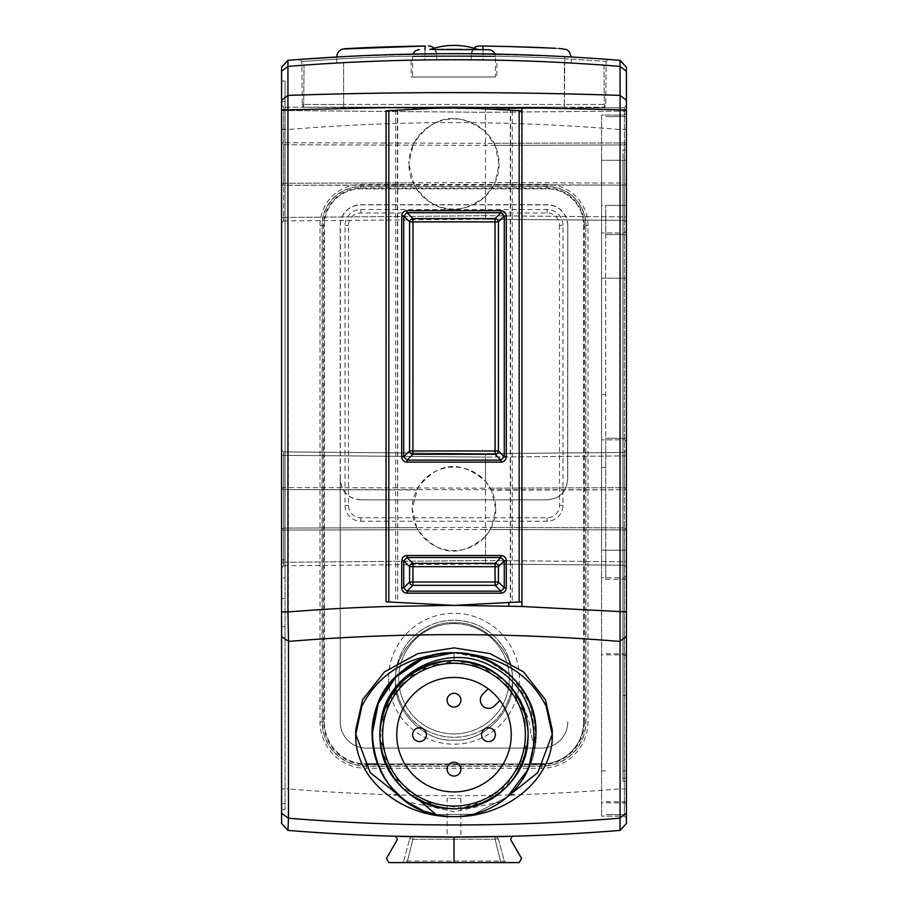 <?xml version="1.0" encoding="UTF-8"?>
<svg xmlns="http://www.w3.org/2000/svg" width="908" height="908" viewBox="0 0 908 908"><rect width="100%" height="100%" fill="white"/><g stroke="black" fill="none" stroke-linecap="round" stroke-linejoin="round"><path stroke-width="0.68" stroke-dasharray="4.54 3.41" d="M454.057 107.246L470.877 108.12M489.219 109.085L512.271 110.288L512.271 602.333L488.81 603.559M512.271 110.288L510.251 110.186L510.251 602.435M521.555 601.845L510.534 602.424L510.534 110.197L521.93 110.799L521.93 601.822L521.555 110.776M454 107.235L435.908 108.188M470.628 604.512L453.977 605.386M453.909 605.375L436.385 604.467M417.056 603.445L397.159 602.401M388.828 601.97L395.502 602.322M395.502 110.299L388.828 110.651M397.386 110.209L416.239 109.21M386.445 110.776L386.07 601.822L386.445 110.776L397.466 110.197L397.738 602.435M386.445 601.845L397.466 602.424L395.729 602.333L395.729 110.288L397.466 110.197M281.594 823.533L281.594 788.938L288.494 788.938L287.938 830.411M281.594 81.016L285.044 81.016L285.044 809.675L285.044 577.817L281.594 577.817L285.044 577.817L285.044 81.016L281.594 81.016L281.594 788.938M287.938 60.359L281.594 67.226L281.594 71.255M485.508 196.264C457.757 217.216 433.933 213.437 414.048 184.903L281.594 185.277L281.594 184.472L281.594 223.016L283.648 220.939L283.648 217.5L283.648 220.939L281.594 223.016L281.594 185.277L283.648 185.277L283.648 217.5L283.648 183.257L283.648 185.277L624.352 185.107L624.352 220.394L624.352 183.064L624.352 185.107L494.054 184.721L485.508 196.264L485.508 215.729L485.508 182.633L624.352 183.064L624.352 144.962L624.352 183.064L495.053 182.667L494.054 184.721M495.053 145.359L624.352 144.962L624.352 142.919L624.352 144.962L485.496 145.393L283.648 144.769L281.594 143.555L281.594 184.472L281.594 142.749L281.594 143.555L283.648 144.769L283.648 183.257L283.648 142.749L283.648 144.769L413.038 145.167L414.048 143.112C433.933 114.59 457.757 110.81 485.508 131.762L495.053 145.359L499.094 164.007L495.053 182.667M494.054 143.305L624.352 142.919L624.352 111.082L624.352 142.919L485.496 143.328L485.508 112.297L281.594 110.526L281.594 142.749L281.594 105.01L281.594 110.526L283.648 110.526L283.648 107.087L283.648 142.749L283.648 110.526L485.519 112.297L485.508 131.762M485.508 481.388L490.286 488.118L624.352 487.732L624.352 455.895L624.352 489.775L624.352 487.732L485.496 488.141L485.508 457.099L281.594 455.339L281.594 449.823L281.594 487.551L281.594 455.339L283.648 455.339L283.648 451.889L283.648 565.752L283.648 455.339L485.519 457.099L485.508 481.388C460.617 459.539 438.053 461.718 417.816 487.936L412.221 508.821A41.779 41.779 0 0 0 454 550.6A41.779 41.779 0 0 0 495.779 508.821L491.387 527.457L485.508 536.253L485.508 560.542L485.519 529.512L624.352 529.909L624.352 565.207L624.352 527.877L624.352 529.909L490.286 529.523M490.286 488.118L491.387 490.184L624.352 489.775L624.352 527.877L624.352 489.775L283.648 489.582L281.594 488.368L281.594 487.551L281.594 529.285L281.594 488.368L283.648 489.582L416.715 489.991M281.594 449.823L283.648 451.889L281.594 449.823L281.594 567.829L283.648 565.752L281.594 567.829L281.594 101.707L285.044 101.707M281.594 100.255L281.594 101.707M281.594 105.01L283.648 107.087L281.594 105.01L281.594 184.472L283.648 183.257L485.508 182.633L485.496 143.328L283.648 142.749L414.048 143.112M485.508 536.253C460.617 558.114 438.053 555.934 417.816 529.704L281.594 530.09L281.594 567.829M281.594 611.924L281.594 809.675L281.594 626.634L285.044 626.634M285.044 598.508L281.594 598.508L281.594 626.634M501.137 801.696L454 811.729L406.863 801.696M355.902 734.685L355.732 729.805M552.268 729.805L552.098 734.685M626.406 823.533L626.406 67.226M626.406 579.202L626.406 112.978L626.406 818.187L626.406 160.285L626.406 579.202L605.715 579.383L605.715 550.203L626.406 550.203L624.341 550.203L624.341 115.055L624.341 816.122L624.341 550.203L601.584 550.203L601.584 816.122L601.584 160.285L601.584 550.203M626.406 487.732L626.406 455.895L626.406 487.732L624.352 487.732L626.406 487.732M624.352 452.445L626.406 450.379L626.406 455.895L626.406 450.379L624.352 452.445L624.352 455.895L624.352 452.445L485.508 453.659L485.519 457.099L485.519 453.659L283.648 451.889L485.508 453.659L283.648 451.889L485.508 453.659L624.352 452.445L485.508 453.659M417.816 529.704L416.715 527.661L283.648 528.07L485.508 527.446L624.352 527.877L626.406 529.103L626.406 488.549L626.406 529.909L626.406 529.103L624.352 527.877L491.387 527.457M626.406 561.757L626.406 529.909L626.406 567.273L626.406 561.757L485.519 560.542L485.519 563.993L485.519 560.542L281.594 562.302L485.519 560.542L626.406 561.757M626.406 142.919L626.406 111.082L626.406 142.919L624.352 142.919L626.406 142.919M624.352 107.632L626.406 105.566L626.406 111.082L626.406 105.566L624.352 107.632L624.352 111.082L624.352 107.632L485.508 108.847L485.519 112.297L485.519 108.847L283.648 107.087L485.508 108.847L432.208 108.381L485.508 108.847L624.352 107.632L485.508 108.847M626.406 184.29L626.406 143.736L626.406 185.107L626.406 184.29L624.352 183.064L626.406 184.29M626.406 216.944L626.406 185.107L626.406 222.46L626.406 216.944L485.519 215.729L485.519 219.18L485.519 215.729L281.594 217.5L485.519 215.729L626.406 216.944M620.062 60.359L625.748 66.511M287.938 60.348L288.494 788.938A2027.485 2027.485 0 0 0 394.22 794.829M454 862.6L519.172 862.6L521.555 858.457L510.534 839.367L512.271 836.268L454 837.085L395.729 836.268L397.466 839.367L386.445 858.457L388.828 862.6L454 862.6L454 837.085L453.024 837.085L457.133 837.085L454 837.085A2068.867 2068.867 0 0 1 412.97 836.677A3.45 3.45 0 0 0 409.576 839.23A3.45 0.863 -165 0 1 412.902 839.23L495.098 839.23A3.45 0.863 165 0 1 498.424 839.23A3.45 0.863 165 0 0 495.098 839.23L412.902 839.23A3.45 0.863 -165 0 0 409.576 839.23A3.45 3.45 0 0 1 412.97 836.677L495.03 836.677A3.45 3.45 0 0 1 498.424 839.23A3.45 3.45 0 0 0 495.03 836.677L495.098 839.23L495.03 836.677A2068.867 2068.867 0 0 1 412.97 836.677L412.902 839.23L412.97 836.677M620.062 830.411L620.062 60.348A2068.867 2068.867 0 0 0 333.588 57.181A2068.867 2068.867 0 0 1 620.062 60.348M401.722 862.6L407.056 862.6L401.722 862.6L403.719 861.068L504.281 861.068L403.719 861.068L409.576 839.23L403.719 861.068L401.722 862.6M500.944 862.6L407.056 862.6L506.278 862.6L500.944 862.6L495.098 839.23L500.944 862.6M407.056 862.6L412.902 839.23L407.056 862.6M498.424 839.23L504.281 861.068L506.278 862.6L504.281 861.068L498.424 839.23A3.45 3.45 0 0 0 495.03 836.677A2068.867 2068.867 0 0 1 454 837.085M460.901 798.461L460.901 837.085L447.099 837.074L447.099 798.461L460.901 798.461L447.099 798.461M626.406 788.938L619.506 788.938A2027.485 2027.485 0 0 1 513.78 794.829M564.878 56.648L564.765 58.691L606.124 61.483L608.349 59.44L606.124 61.483L564.765 58.691C490.933 54.73 417.09 54.73 343.235 58.691L301.876 61.483L299.651 59.44A2068.867 2068.867 0 0 1 300.741 59.36A2068.867 2068.867 0 0 0 299.651 59.44L301.876 61.483L343.235 58.691C417.067 54.73 490.91 54.73 564.765 58.691L564.878 56.648C490.967 52.687 417.056 52.687 343.122 56.648C417.033 52.687 490.944 52.687 564.878 56.648L571.234 57L571.234 62.924M336.766 62.924L336.766 56.954L343.122 56.648L343.235 58.691L343.122 56.648M300.854 59.349A2068.867 2068.867 0 0 1 303.964 59.122A2068.867 2068.867 0 0 0 300.854 59.349M304.407 59.088A2068.867 2068.867 0 0 1 309.151 58.748A2068.867 2068.867 0 0 0 304.407 59.088M316.052 58.282A2068.867 2068.867 0 0 1 324.349 57.737A2068.867 2068.867 0 0 0 316.052 58.282M587.987 225.388A40.883 40.883 0 0 0 547.104 184.506L360.896 184.506A40.883 40.883 0 0 0 320.013 225.388L320.013 721.917A46.399 46.399 0 0 0 366.423 768.316L541.577 768.316A46.399 46.399 0 0 0 587.987 721.917L587.987 225.388L585.921 225.388A38.817 38.817 0 0 0 547.104 186.571L360.896 186.571A38.817 38.817 0 0 0 322.079 225.388L322.079 721.917A44.333 44.333 0 0 0 366.423 766.25L541.577 766.25A44.333 44.333 0 0 0 585.921 721.917L585.728 225.388A38.635 38.635 0 0 0 547.104 186.764L360.896 186.764A38.635 38.635 0 0 0 322.272 225.388L322.272 721.917A44.151 44.151 0 0 0 366.423 766.068L541.577 766.068A44.151 44.151 0 0 0 585.728 721.917L585.728 225.388L584.355 225.388A37.251 37.251 0 0 0 547.104 188.138L360.896 188.138A37.251 37.251 0 0 0 323.645 225.388L323.645 721.917A42.767 42.767 0 0 0 366.423 764.684L541.577 764.684A42.767 42.767 0 0 0 584.355 721.917L587.987 721.917M567.784 721.917A26.207 26.207 0 0 1 541.577 748.124L366.423 748.124A26.207 26.207 0 0 1 340.216 721.917L340.216 225.388A20.691 20.691 0 0 1 360.896 204.697L547.104 204.697A20.691 20.691 0 0 1 567.784 225.388L567.738 479.174C566.683 491.909 559.782 498.81 547.047 499.854L360.953 499.854L547.047 499.854M567.784 225.388L567.636 479.072C566.581 491.818 559.691 498.708 546.945 499.763M567.636 225.388A20.532 20.532 0 0 0 547.104 204.856L360.896 204.856A20.532 20.532 0 0 0 340.364 225.388L340.364 479.072C341.419 491.818 348.309 498.708 361.055 499.763M360.953 499.854C348.218 498.81 341.317 491.909 340.262 479.174L340.262 721.917A26.15 26.15 0 0 0 366.423 748.067L541.577 748.067A26.15 26.15 0 0 0 567.738 721.917M388.545 678.741A65.455 65.455 0 0 0 454 744.197A65.455 65.455 0 0 0 519.455 678.741A65.455 65.455 0 0 0 454 613.297A65.455 65.455 0 0 0 388.545 678.741M395.445 678.741A58.555 58.555 0 0 0 454 737.307A58.555 58.555 0 0 0 512.555 678.741A58.555 58.555 0 0 0 454 620.187A58.555 58.555 0 0 0 395.445 678.741M395.479 678.741A58.521 58.521 0 0 1 454 620.232A58.521 58.521 0 0 1 512.521 678.741A58.521 58.521 0 0 1 454 737.262A58.521 58.521 0 0 1 395.479 678.741M343.655 107.314L343.655 62.55C417.215 58.623 490.785 58.623 564.345 62.55L603.968 65.047L564.345 62.55C490.785 58.623 417.215 58.623 343.655 62.55L343.655 107.11L303.669 107.212L304.032 65.047L343.655 62.55L304.032 65.047L303.669 107.212A3.45 3.45 90 0 1 302.25 104.465L301.876 61.483L302.25 104.465L343.633 104.465L302.25 104.465A3.45 3.45 0 0 0 303.669 107.212L604.331 107.212L564.367 107.11L564.367 104.465L605.75 104.465L606.124 61.483L605.75 104.465L564.367 104.465L564.765 58.691L564.367 104.465L343.633 104.465L564.367 104.465L564.367 107.314M343.655 107.11L564.345 107.11L564.345 62.55L564.345 107.314M603.968 65.047L604.331 107.212A3.45 3.45 0 0 0 605.75 104.465A3.45 3.45 -90 0 1 604.331 107.212L603.968 65.047M496.903 60.053L411.097 60.053L496.903 60.053L496.903 76.987L411.097 76.987L411.097 60.053M471.241 59.678L483.101 59.815L471.241 59.678L471.241 54.242L471.241 59.678M483.101 59.815C575.297 61.937 568.408 63.231 571.234 62.924C568.408 63.231 575.377 61.937 483.101 59.815C575.297 61.937 568.408 63.231 571.234 62.924C568.408 63.231 575.377 61.937 483.101 59.815L483.101 54.287C572.857 56.296 569.168 57.306 571.223 56.954C569.146 57.295 575.99 56.41 483.101 54.287C572.857 56.296 569.168 57.306 571.223 56.954C569.146 57.295 575.99 56.41 483.101 54.287L471.241 54.242L483.101 54.287L483.101 59.815M436.759 59.678L424.899 59.815L436.759 59.678L436.759 54.242L436.759 59.678M424.899 59.815C332.623 61.937 339.592 63.231 336.766 62.924C339.592 63.231 332.703 61.937 424.899 59.815C332.623 61.937 339.592 63.231 336.766 62.924C339.592 63.231 332.703 61.937 424.899 59.815L424.899 54.287C335.143 56.296 338.832 57.306 336.777 56.954C338.854 57.295 332.01 56.41 424.899 54.287C335.143 56.296 338.832 57.306 336.777 56.954C338.854 57.295 332.01 56.41 424.899 54.287L436.759 54.242L424.899 54.287L424.899 59.815M411.097 76.987L496.903 76.987M412.618 76.987L495.382 76.987L412.618 76.987L412.618 56.58L495.382 56.58L495.382 76.987M494.905 54.083A6.901 6.901 -89 0 1 495.382 56.58L412.618 56.58A6.901 6.901 89 0 1 413.095 54.083M431.663 49.52L434.206 49.497M444.08 49.418L448.28 49.407M448.927 49.407L453.024 49.395M459.72 49.407L465.532 49.429M472.864 49.486L461.355 49.407M429.859 49.543L439.778 49.452L429.859 49.543M454 49.395L454.942 49.395M461.866 49.418L478.141 49.543M458.131 49.407L450.05 49.407M473.181 48.919L471.241 54.242L473.715 48.34A8.274 8.274 0 0 0 471.241 54.242A8.274 8.274 90.7 0 1 479.617 45.968M434.819 48.919L436.759 54.242L434.285 48.34A8.274 8.274 0 0 1 436.759 54.242A8.274 8.274 -90.7 0 0 434.115 48.181M349.489 48.43L352.497 48.283M363.552 47.772L365.595 47.693M401.949 46.467L407.351 46.331M415.013 46.172L415.592 46.16M415.648 46.16L418.225 46.115M434.285 48.34A8.274 8.274 0 0 0 428.383 45.968M626.406 112.978L624.341 115.055L601.584 115.055L601.584 160.285L601.584 115.055L624.341 115.055L626.406 112.978M626.406 818.187L624.341 816.122L601.584 816.122L624.341 816.122L626.406 818.187L624.341 816.122M626.406 441.935L624.341 439.858L601.584 439.858L624.341 439.858L626.406 441.935M626.406 230.904L624.341 232.97L601.584 232.97L624.341 232.97L626.406 230.904M624.352 565.207L485.508 563.993L624.352 565.207L626.406 567.273L624.352 565.207L485.508 563.993L283.648 565.752M281.594 530.09L485.519 529.512L485.496 488.141L283.648 487.551L417.816 487.936M416.715 527.661L412.221 508.821A41.779 41.779 0 0 1 454 467.053A41.779 41.779 0 0 1 495.779 508.821L491.387 490.184M624.352 220.394L485.508 219.18L624.352 220.394L626.406 222.46L624.352 220.394L485.508 219.18L283.648 220.939M414.048 184.903L408.906 164.007A45.094 45.094 0 0 0 454 209.101A45.094 45.094 0 0 0 499.094 164.007A45.094 45.094 0 0 0 454 118.925A45.094 45.094 0 0 0 408.906 164.007L413.038 145.167M454.034 816.61L454 816.61A81.924 81.924 0 0 1 385.332 779.37M534.608 749.338L535.924 734.685A81.924 81.924 0 0 1 527.809 770.222M522.668 779.37A81.924 81.924 0 0 1 448.858 816.451M507.334 796.872L473.828 814.17L436.124 814.635L473.828 814.17L507.334 796.872L473.828 814.17L436.124 814.635L473.828 814.17L507.334 796.872C478.834 822.262 432.492 823.136 403.05 798.836C372.689 771.425 364.857 738.635 379.567 700.454C394.333 666.812 433.593 646.655 469.538 654.237C507.141 660.774 536.651 696.527 535.924 734.685C537.059 778.462 497.777 817.733 454 816.61C410.223 817.733 370.941 778.462 372.076 734.685C370.941 690.897 410.223 651.626 454 652.75C497.777 651.626 537.059 690.897 535.924 734.685L535.924 734.186C534.381 729.884 539.851 726.377 525.97 695.528C509.785 668.14 485.803 653.874 454 652.75C410.223 651.626 370.941 690.897 372.076 734.685C370.941 778.462 410.223 817.733 454 816.61C497.777 817.733 537.059 778.462 535.924 734.685C537.059 690.897 497.777 651.626 454 652.75C410.223 651.626 370.941 690.897 372.076 734.685C370.941 778.462 410.223 817.733 454 816.61C497.777 817.733 537.059 778.462 535.924 734.685C537.059 690.897 497.777 651.626 454 652.75C410.223 651.626 370.941 690.897 372.076 734.685C370.941 778.462 410.223 817.733 454 816.61C497.777 817.733 537.059 778.462 535.924 734.685C537.059 690.897 497.777 651.626 454 652.75C410.223 651.626 370.941 690.897 372.076 734.685C370.941 778.462 410.223 817.733 454 816.61C497.777 817.733 537.059 778.462 535.924 734.685C537.059 690.897 497.777 651.626 454 652.75C410.223 651.626 370.941 690.897 372.076 734.685C370.941 778.462 410.223 817.733 454 816.61C497.777 817.733 537.059 778.462 535.924 734.685C537.059 690.897 497.777 651.626 454 652.75C410.223 651.626 370.941 690.897 372.076 734.685C370.941 778.462 410.223 817.733 454 816.61C497.777 817.733 537.059 778.462 535.924 734.685C537.059 690.897 497.777 651.626 454 652.75C410.223 651.626 370.941 690.897 372.076 734.685C370.941 778.462 410.223 817.733 454 816.61C497.777 817.733 537.059 778.462 535.924 734.685C537.059 778.462 497.777 817.733 454 816.61C410.223 817.733 370.941 778.462 372.076 734.685C370.941 690.897 410.223 651.626 454 652.75C497.777 651.626 537.059 690.897 535.924 734.685C537.059 778.462 497.777 817.733 454 816.61C410.223 817.733 370.941 778.462 372.076 734.685A81.924 81.924 0 0 0 380.191 770.222M535.799 739.146L535.652 741.439M535.538 742.699L534.619 749.236M523.099 761.347L499.377 793.217L462.603 808.245L423.355 802.105L392.926 776.578L380.055 738.987L388.465 700.17L415.728 671.273L454 660.615C482.625 661.455 504.655 674.315 520.091 699.217C533.382 726.65 528.967 729.703 531.214 734.22L534.574 749.497L531.214 734.22L535.924 734.186L531.214 734.22C528.967 729.703 533.382 726.65 520.091 699.217C504.655 674.315 482.625 661.455 454 660.615C516.323 657.301 553.074 742.199 508.003 785.375C466.689 834.475 377.263 799.732 379.941 735.616C375.844 673.339 460.265 635.521 504.008 680.047C553.63 720.736 520.012 810.583 455.873 808.722C393.652 813.613 354.767 729.669 398.737 685.37C438.791 635.237 529.069 667.709 528.013 731.871C533.927 795.771 446.373 834.985 402.63 788.03C354.052 746.104 389.929 657.131 454 660.615C516.323 657.301 553.074 742.199 508.003 785.375C466.689 834.475 377.263 799.732 379.941 735.616C375.844 673.339 460.265 635.521 504.008 680.047C553.63 720.736 520.012 810.583 455.873 808.722C393.652 813.613 354.767 729.669 398.737 685.37C438.791 635.237 529.069 667.709 528.013 731.871C533.927 795.771 446.373 834.985 402.63 788.03C354.052 746.104 389.929 657.131 454 660.615A74.07 74.07 0 0 0 418.69 799.789C375.651 778.496 366.639 714.04 402.187 681.76C436.158 645.747 502.839 658.255 521.464 704.12C542.905 747.08 511.159 803.898 463.33 808.154C414.502 816.326 368.909 766.091 381.769 718.285C390.633 671.103 450.255 644.986 490.944 670.49C534.789 693.462 540.782 761.04 501.659 791.379C465.055 824.702 399.509 807.189 384.413 760.041C365.629 714.244 404.537 658.652 454 660.615A74.07 74.07 0 0 1 528.07 734.685A74.07 74.07 0 0 1 418.69 799.789M425.727 811.57L422.64 810.367M407.715 802.275L406.852 801.673M404.491 799.959L402.902 798.722M392.052 788.292L390.837 786.861M389.646 785.386L382.96 775.489M380.917 771.709L380.009 769.848M378.375 766.182L376.877 762.334M376.638 761.664L372.076 734.935M425.455 811.48L422.617 810.356M421.482 809.879L419.008 808.756M403.833 799.449L402.062 798.041M389.668 785.397L388.284 783.604M387.761 782.889L386.399 780.959M377.989 765.24L377.614 764.286M372.779 745.377L372.484 742.903M380.713 723.971L396.785 687.64L429.325 664.849L468.959 662.136L504.292 680.308L525.153 714.108L525.55 753.833L505.359 788.053L470.389 806.906M470.14 806.962L455.873 808.722M455.566 808.733L440.675 807.541M440.539 807.507L437.304 806.837M437.009 806.769L401.869 787.293L382.075 752.335L383.437 712.178L405.558 678.651L441.946 661.603L481.876 666.063L513.599 690.704L527.786 728.295M527.82 728.591L528.013 731.893M528.013 732.03L527.049 746.932M526.992 747.239L523.19 761.097M397 675.824A81.924 81.924 0 0 1 454 652.75L454 660.615C516.323 657.301 553.074 742.199 508.003 785.375C466.689 834.475 377.263 799.732 379.941 735.616C375.844 673.339 460.265 635.521 504.008 680.047C553.63 720.736 520.012 810.583 455.873 808.722C393.652 813.613 354.767 729.669 398.737 685.37C438.791 635.237 529.069 667.709 528.013 731.871C533.927 795.771 446.373 834.985 402.63 788.03C354.052 746.104 389.929 657.131 454 660.615C516.323 657.301 553.074 742.199 508.003 785.375C466.689 834.475 377.263 799.732 379.941 735.616C375.844 673.339 460.265 635.521 504.008 680.047C553.63 720.736 520.012 810.583 455.873 808.722C393.652 813.613 354.767 729.669 398.737 685.37C438.791 635.237 529.069 667.709 528.013 731.871C533.927 795.771 446.373 834.985 402.63 788.03C354.052 746.104 389.929 657.131 454 660.615L454 652.75L485.349 658.992L511.93 676.744L529.693 703.325L535.924 734.685C537.059 778.462 497.777 817.733 454 816.61C410.223 817.733 370.941 778.462 372.076 734.685M425.5 811.491L422.038 810.118L425.5 811.491M421.8 810.015L420.256 809.334L421.8 810.015M406.534 801.458L404.752 800.152L406.534 801.458M404.537 799.993L395.207 791.731L404.537 799.993M391.881 788.087L390.372 786.294L391.881 788.087M380.69 771.255L379.726 769.258L380.69 771.255M379.623 769.019L376.684 761.778L379.623 769.019M376.559 761.403L375.991 759.724L376.559 761.403M374.017 752.391L372.416 742.165L374.017 752.391M372.394 741.972L372.201 739.214L372.394 741.972M461.06 653.056L454 652.75L454 660.615L454 652.75C497.777 651.626 537.059 690.897 535.924 734.685C537.059 690.897 497.777 651.626 454 652.75A81.924 81.924 0 0 1 524.041 692.191L526.038 695.653A81.924 81.924 0 0 1 527.854 699.217L529.477 702.815M529.512 702.905L530.885 706.379A81.924 81.924 0 0 1 531.975 709.534L532.814 712.337A81.924 81.924 0 0 1 533.484 714.846L533.586 715.254A81.924 81.924 0 0 1 534.437 719.102M534.437 719.147L534.46 719.261A81.924 81.924 0 0 1 534.767 720.918M534.778 720.986A81.924 81.924 0 0 1 535.629 727.728L535.641 727.785A81.924 81.924 0 0 1 535.709 728.749M535.777 729.703A81.924 81.924 0 0 1 535.924 734.186L535.924 733.857M462.501 653.192L464.828 653.476M466.576 653.726L468.812 654.1M470.492 654.43L472.898 654.963M474.407 655.338L476.598 655.928M478.21 656.416L481.047 657.347M481.944 657.664L484.134 658.493M485.757 659.163L487.902 660.105M492.976 662.624L495.734 664.179M495.779 664.202L508.196 673.237M511.079 675.904L511.715 676.528M511.93 676.755L514.2 679.116M514.62 679.57L518.74 684.473M519.853 685.949L521.964 688.934M535.811 730.304L535.845 730.929M535.845 731.088L535.868 731.7M525.38 734.685A71.38 71.38 0 0 0 454 663.305A71.38 71.38 0 0 0 382.62 734.685A71.38 71.38 0 0 0 454 806.054A71.38 71.38 0 0 0 525.38 734.685M499.899 700.488A57.238 57.238 0 0 0 396.762 734.685A57.238 57.238 0 0 0 454 791.924A57.238 57.238 0 0 0 499.899 700.488L494.474 705.913A8.274 8.274 0 0 1 482.772 705.913A8.274 8.274 0 0 1 482.772 694.211L488.198 688.775M460.901 700.204A6.901 6.901 0 0 0 454 693.303A6.901 6.901 0 0 0 447.099 700.204A6.901 6.901 0 0 0 454 707.094A6.901 6.901 0 0 0 460.901 700.204M495.382 734.685A6.901 6.901 0 0 0 488.481 727.785A6.901 6.901 0 0 0 481.581 734.685A6.901 6.901 0 0 0 488.481 741.575A6.901 6.901 0 0 0 495.382 734.685M460.901 769.167A6.901 6.901 0 0 0 454 762.266A6.901 6.901 0 0 0 447.099 769.167A6.901 6.901 0 0 0 454 776.056A6.901 6.901 0 0 0 460.901 769.167M412.618 734.685A6.901 6.901 0 0 0 419.519 741.575A6.901 6.901 0 0 0 426.419 734.685M281.594 809.675L285.044 809.675L281.594 809.675M454 733.914A55.309 55.172 -0 0 0 509.309 678.741A55.309 55.172 -0 0 0 454 623.58A55.297 55.161 -0 0 0 398.703 678.741A55.297 55.161 -0 0 0 454 733.902A55.297 55.161 -0 0 0 509.297 678.741A55.297 55.161 -0 0 0 454 623.592A55.309 55.172 180 0 0 398.691 678.741A55.309 55.172 180 0 0 454 733.914M454 622.877C482.897 620.255 515.018 652.489 512.407 681.477C515.018 710.476 482.897 742.699 454 740.088C425.103 742.699 392.982 710.476 395.593 681.477C392.982 652.489 425.103 620.255 454 622.877C482.874 620.3 514.984 652.5 512.373 681.477C514.984 710.453 482.874 742.653 454 740.031C425.126 742.653 393.016 710.453 395.627 681.477C393.016 652.5 425.126 620.3 454 622.911M543.324 763.946A42.063 42.063 0 0 0 583.651 721.917L583.651 225.388A36.547 36.547 0 0 0 547.104 188.841L360.896 188.841A36.547 36.547 0 0 0 324.349 225.388L324.349 721.917A42.063 42.063 0 0 0 364.675 763.946M377.49 763.98L530.51 763.98M583.651 721.917A42.063 42.063 0 0 1 541.577 763.98L366.423 763.98A42.063 42.063 0 0 1 324.349 721.917L324.349 225.388A36.547 36.547 0 0 1 360.896 188.841L547.104 188.841A36.547 36.547 0 0 1 583.651 225.388L583.651 721.917M562.96 225.388A15.856 15.856 0 0 0 547.104 209.532L360.896 209.532A15.856 15.856 0 0 0 345.04 225.388L345.04 505.381A15.856 15.856 0 0 0 360.896 521.237L547.104 521.237A15.856 15.856 0 0 0 562.96 505.381L562.96 225.388L559.51 225.388A12.417 12.417 0 0 0 547.104 212.971L360.896 212.971A12.417 12.417 0 0 0 348.49 225.388L348.49 505.381A12.417 12.417 0 0 0 360.896 517.787L547.104 517.787A12.417 12.417 0 0 0 559.51 505.381L559.51 225.388M601.584 278.211L626.406 278.211L605.715 278.211L605.715 438.212L626.406 438.382L605.715 438.212L605.715 550.203M605.715 278.211L605.715 234.627L626.406 234.446L605.715 234.627L605.715 205.39L626.406 205.39L601.584 205.39M605.715 579.383L605.715 205.39M626.406 781.22L626.406 149.945L626.406 781.22L622.956 781.22L622.956 160.285L622.956 781.22L626.406 781.22M626.406 116.519L605.715 116.701L626.406 116.519M626.406 814.646L605.715 814.465L626.406 814.646M626.406 695.46L622.956 695.46M626.406 149.945L622.956 149.945L622.956 160.285L622.956 149.945L626.406 149.945M281.594 129.492L288.494 129.492A1999.904 1999.904 0 0 1 619.506 129.492L626.406 129.492M509.501 794.943A2027.485 2027.485 0 0 1 398.499 794.943M547.104 184.506L547.104 188.138M360.896 184.506L360.896 188.138M320.013 225.388L323.645 225.388M320.013 721.917L323.645 721.917M366.423 768.316L366.423 764.684M541.577 768.316L541.577 764.684M584.355 721.917L584.355 225.388M483.056 49.6A8.274 0.624 -89.2 0 1 483.101 54.287A8.274 0.624 90.8 0 0 482.591 46.013L482.818 46.013M425.409 46.013A8.274 0.624 89.2 0 0 424.899 54.287A8.274 0.624 -90.8 0 1 424.944 49.6M626.406 160.285L601.584 160.285L626.406 160.285M605.715 770.881L601.584 770.881M626.406 804.329L624.341 802.865L601.584 802.865M626.406 656.336L624.341 654.872L601.584 654.872M626.406 575.672L624.341 577.738L601.584 577.738M605.715 467.45L601.584 467.45M605.715 394.628L601.584 394.628M626.406 488.549L624.352 489.775L626.406 488.549M626.406 529.909L624.352 529.909L626.406 529.909M626.406 455.895L485.519 457.099L626.406 455.895M281.594 487.551L283.648 487.551L281.594 487.551M281.594 529.285L283.648 528.07L281.594 529.285M626.406 143.736L624.352 144.962L626.406 143.736M626.406 185.107L624.352 185.107L626.406 185.107M626.406 111.082L485.519 112.297L626.406 111.082M413.038 182.86L283.648 183.257L281.594 184.472M281.594 142.749L283.648 142.749L281.594 142.749M285.044 559.884L281.594 559.884M281.594 129.288L285.044 129.288M281.594 788.984L285.044 788.984M281.594 803.614L285.044 803.614M281.594 612.003L285.044 612.003M547.104 212.971L547.104 209.532M360.896 212.971L360.896 209.532M348.49 225.388L345.04 225.388M348.49 505.381L345.04 505.381M360.896 517.787L360.896 521.237M547.104 517.787L547.104 521.237M559.51 505.381L562.96 505.381M626.406 801.832L605.715 801.696M626.406 653.828L605.715 653.703M626.406 778.19L622.956 778.19M626.406 770.881L622.956 770.881M397.738 110.22L397.738 602.401M559.112 48.465L554.606 48.249M550.645 48.056L549.794 48.022M510.012 46.569L509.309 46.546"/><path stroke-width="1.36" d="M506.278 560.838L504.281 560.838L504.281 587.851L500.944 591.176L407.056 591.176L403.719 587.851L403.719 560.838L407.056 557.512L500.944 557.512L504.281 560.838L498.424 566.694A3.45 3.223 45 0 0 495.098 563.357L495.03 566.694L498.424 566.694L498.424 582.005L409.576 582.005A3.45 3.223 -135 0 0 412.902 585.331L412.97 566.694L495.03 566.694L495.098 585.331L412.902 585.331L407.056 591.176L407.056 593.185C403.697 592.776 401.926 591.006 401.722 587.851L401.722 560.838C402.119 557.478 403.901 555.707 407.056 555.514L500.944 555.514C504.303 555.912 506.074 557.682 506.278 560.838L506.278 587.851L504.281 587.851L498.424 582.005A3.45 3.223 135 0 1 495.098 585.331L500.944 591.176L500.944 593.185L407.056 593.185M519.172 110.651L454 107.235L386.07 110.799L386.07 601.822L454 605.386L519.172 601.97L519.172 110.651L521.555 110.776M500.944 210.701C504.303 211.099 506.074 212.869 506.278 216.025L506.278 456.803C505.881 460.163 504.099 461.945 500.944 462.138L407.056 462.138C403.697 461.741 401.926 459.959 401.722 456.803L401.722 216.025C402.119 212.676 403.901 210.894 407.056 210.701L500.944 210.701L500.944 212.699L504.281 216.025L504.281 456.803L500.944 460.14L407.056 460.14L403.719 456.803L403.719 216.025L407.056 212.699L500.944 212.699L495.098 218.544L495.03 221.881L498.424 221.881A3.45 3.223 45 0 0 495.098 218.544L412.902 218.544A3.45 3.223 -45 0 0 409.576 221.881L412.97 221.881L412.902 218.544L407.056 212.699L407.056 210.701M506.278 587.851C505.881 591.21 504.099 592.981 500.944 593.185M470.877 108.12L489.219 109.085M626.406 71.255L620.062 66.386L620.062 60.348L626.406 67.226L626.406 109.97L521.93 107.689L454.057 107.235M454.091 605.375L521.93 606.476L521.93 107.689M512.271 602.333L510.534 602.424M488.81 603.559L470.628 604.512M521.555 601.845L519.172 601.97M453.909 605.375L386.07 606.521C339.251 608.076 319.219 609.62 287.938 611.924L287.938 60.348A2068.867 2068.867 0 0 1 299.651 59.44L336.766 57C336.97 53.05 338.945 50.405 342.702 49.009L425.409 46.013C369.193 47.023 361.066 48.045 352.236 48.294L344.609 48.691L352.213 48.306C361.021 48.045 369.193 47.023 425.409 46.013L418.225 46.115M281.594 823.533L287.938 830.411L281.594 823.533L281.594 636.531L288.494 641.411L287.938 611.924L281.594 611.924L281.594 109.982L386.184 107.677L453.943 107.235M281.594 109.982L281.594 71.255L287.938 66.386C398.646 57.51 509.354 57.51 620.062 66.386L620.062 830.411A2068.867 2068.867 0 0 1 495.03 836.677L460.901 837.074M626.406 109.97L626.406 611.924L521.93 606.476M436.385 604.467L417.056 603.445M397.159 602.401L395.502 602.322M397.386 110.209L395.502 110.299M416.239 109.21L435.908 108.188M386.445 110.776L388.828 110.651L388.828 601.97L386.445 601.845M620.062 60.348C509.354 51.45 398.646 51.45 287.938 60.348L281.594 67.226L281.594 100.255L287.938 95.397C398.646 91.674 509.354 91.674 620.062 95.397L626.406 100.255M281.594 636.531L281.594 530.09M281.594 449.823L281.594 184.472M281.594 567.829L281.594 598.508M281.594 81.016L281.594 105.01M281.594 813.318L288.494 818.199L288.494 641.411C398.828 632.388 509.161 632.388 619.506 641.411L626.406 636.531L626.406 813.318L619.506 818.199C509.172 827.222 398.839 827.222 288.494 818.199L287.938 830.411C343.247 834.861 398.601 837.085 454 837.085L512.271 836.268L510.534 839.367L521.555 858.457L519.172 862.6L454 862.6L454 837.085C509.399 837.085 564.753 834.861 620.062 830.411A2068.867 2068.867 0 0 1 495.03 836.677M406.863 801.696L370.237 772.651L355.902 734.685M355.732 734.685L355.732 729.805L362.632 699.648L384.515 671.875L417.828 653.624L454 647.881L490.172 653.624L523.485 671.875L545.367 699.648L552.268 729.805L552.268 734.685C553.63 778.462 506.516 817.733 454 816.61C401.484 817.733 354.37 778.462 355.732 734.685L361.861 706.186C379.238 672.385 409.951 654.577 454 652.75C498.049 654.577 528.762 672.385 546.139 706.186L552.268 734.685M552.098 734.685L537.763 772.651L501.137 801.696M626.406 611.924L626.406 636.531M626.406 813.318L626.406 823.533L620.062 830.411L626.406 823.533M626.406 105.566L626.406 106.418L626.406 105.566M625.748 66.511L620.062 60.359M281.594 67.226L287.938 60.359M454 862.6L388.828 862.6L386.445 858.457L397.466 839.367L395.729 836.268L454 837.085C445.102 837.074 445.102 837.074 454 837.085C445.102 837.074 445.102 837.074 454 837.085M447.099 837.074L412.97 836.677A2068.867 2068.867 0 0 1 287.938 830.411A2068.867 2068.867 0 0 0 412.97 836.677M570.099 56.932L564.878 56.648M343.122 56.648L299.651 59.44A2068.867 2068.867 0 0 0 287.938 60.348M309.151 58.748A2068.867 2068.867 0 0 1 316.052 58.282A2068.867 2068.867 0 0 0 309.151 58.748M324.349 57.737A2068.867 2068.867 0 0 1 333.588 57.181A2068.867 2068.867 0 0 0 324.349 57.737M494.905 54.083A6.901 6.901 -89 0 0 488.595 49.69L431.663 49.52M413.095 54.083A6.901 6.901 89 0 1 419.405 49.69M434.206 49.497L444.08 49.418M448.28 49.407L448.927 49.407M453.024 49.395L459.72 49.407M465.532 49.429L472.864 49.486M429.859 49.543A72.47 72.47 0 0 1 478.141 49.543L488.595 49.69M439.778 49.452L441.492 49.441L439.778 49.452M446.554 49.407L454 49.395M454.942 49.395L461.866 49.418M461.355 49.407L458.131 49.407M450.05 49.407L446.827 49.407M479.617 45.968L482.591 46.013C538.705 47.023 546.9 48.033 555.73 48.294L555.753 48.294C546.945 48.033 538.694 47.023 482.591 46.013L479.617 45.968A8.274 8.274 0 0 0 473.885 48.181M337.901 56.932L336.766 56.954M434.115 48.181A8.274 8.274 -90.7 0 0 428.383 45.968M352.497 48.283L363.552 47.772M365.595 47.693L401.949 46.467M407.351 46.331L415.013 46.172M527.809 770.222A81.924 81.924 0 0 1 522.668 779.37M385.332 779.37A81.924 81.924 0 0 1 380.191 770.222M372.076 734.935L372.076 734.685C370.941 690.897 410.223 651.626 454 652.75C497.777 651.626 537.059 690.897 535.924 734.685L535.799 739.146M535.652 741.439L535.538 742.699M372.484 742.903L372.076 734.685C370.941 690.897 410.223 651.626 454 652.75C497.777 651.626 537.059 690.897 535.924 734.685L528.433 768.906L507.334 796.872A81.924 81.924 0 0 1 436.124 814.635L425.727 811.57M422.64 810.367L407.715 802.275M403.833 799.449L404.491 799.959M402.902 798.722L392.052 788.292M389.668 785.397L390.712 786.703L389.646 785.386M382.96 775.489L380.917 771.709M376.877 762.334L376.638 761.664M380.713 723.971C384.47 673.657 447.088 640.356 492.476 666.801C539.67 689.467 549.056 761.994 507.334 796.872L528.433 768.906L535.924 734.685A81.924 81.924 0 0 0 535.924 734.186L535.924 734.685C539.295 668.663 452.195 626.838 402.777 670.74C349.149 709.386 370.963 803.523 436.124 814.635L425.455 811.48M422.617 810.356L421.482 809.879M419.008 808.756L406.852 801.673M402.062 798.041L390.837 786.861M388.284 783.604L387.761 782.889M386.399 780.959L380.066 769.961M378.375 766.182L377.989 765.24M377.614 764.286L373.006 746.978M372.984 746.887L372.779 745.377M372.076 734.685L372.201 739.214L372.076 734.685C370.941 690.897 410.223 651.626 454 652.75L422.651 658.992L396.07 676.744L378.307 703.325L372.076 734.685C370.941 690.897 410.223 651.626 454 652.75C410.223 651.626 370.941 690.897 372.076 734.685A81.924 81.924 0 0 1 397 675.824M418.69 799.789L436.124 814.635L425.5 811.491L436.124 814.635M454 660.615A74.07 74.07 0 0 0 379.93 734.685A74.07 74.07 0 0 0 454 808.744A74.07 74.07 0 0 0 528.07 734.685A74.07 74.07 0 0 0 454 660.615M535.924 734.685L528.433 768.906L507.334 796.872L528.433 768.906L535.924 734.685M420.256 809.334L406.534 801.458L420.256 809.334M395.207 791.731L391.881 788.087L395.207 791.731M375.991 759.724L374.017 752.391L375.991 759.724M521.964 688.934L524.052 692.202A81.924 81.924 0 0 1 526.038 695.653L527.854 699.217A81.924 81.924 0 0 1 530.885 706.379L531.975 709.534A81.924 81.924 0 0 1 532.826 712.337L533.484 714.846A81.924 81.924 0 0 1 533.586 715.254L534.437 719.147M534.437 719.102A81.924 81.924 0 0 1 534.46 719.227L535.016 722.53M535.55 726.82L535.629 727.728A81.924 81.924 0 0 1 535.641 727.773L535.754 729.442M535.709 728.749A81.924 81.924 0 0 1 535.777 729.703M461.366 653.09L462.501 653.192M464.828 653.476L466.576 653.726M468.812 654.1L470.492 654.43M472.898 654.963L474.407 655.338M477.585 656.223L478.21 656.416M484.134 658.493L485.757 659.163M487.902 660.105L492.976 662.624M508.196 673.237L511.079 675.904M518.74 684.473L519.853 685.949M535.05 722.689L535.232 724.051M535.255 724.164L535.402 725.413M535.414 725.537L535.527 726.548M535.868 731.7L535.924 733.857M525.38 734.685A71.38 71.38 0 0 0 454 663.305A71.38 71.38 0 0 0 382.62 734.685A71.38 71.38 0 0 0 454 806.054A71.38 71.38 0 0 0 525.38 734.685M511.238 734.685A57.238 57.238 0 0 0 454 677.436A57.238 57.238 0 0 0 396.762 734.685A57.238 57.238 0 0 0 454 791.924A57.238 57.238 0 0 0 511.238 734.685M488.198 688.775L482.772 694.211A8.274 8.274 0 0 0 482.772 705.913A8.274 8.274 0 0 0 494.474 705.913L499.899 700.488M426.419 734.685A6.901 6.901 0 0 0 419.519 727.785A6.901 6.901 0 0 0 412.618 734.685A6.901 6.901 0 0 0 419.519 741.575A6.901 6.901 0 0 0 426.419 734.685A6.901 6.901 0 0 0 419.519 727.785A6.901 6.901 0 0 0 412.618 734.685A6.901 6.901 0 0 1 419.519 727.785A6.901 6.901 0 0 1 426.419 734.685M460.901 700.204A6.901 6.901 0 0 0 454 693.303A6.901 6.901 0 0 0 447.099 700.204A6.901 6.901 0 0 0 454 707.094A6.901 6.901 0 0 0 460.901 700.204A6.901 6.901 0 0 0 454 693.303A6.901 6.901 0 0 0 447.099 700.204M495.382 734.685A6.901 6.901 0 0 0 488.481 727.785A6.901 6.901 0 0 0 481.581 734.685A6.901 6.901 0 0 0 488.481 741.575A6.901 6.901 0 0 0 495.382 734.685A6.901 6.901 0 0 0 488.481 727.785A6.901 6.901 0 0 0 481.581 734.685M460.901 769.167A6.901 6.901 0 0 0 454 762.266A6.901 6.901 0 0 0 447.099 769.167A6.901 6.901 0 0 0 454 776.056A6.901 6.901 0 0 0 460.901 769.167A6.901 6.901 0 0 0 454 762.266A6.901 6.901 0 0 0 447.099 769.167M506.278 216.025L504.281 216.025L498.424 221.881L498.424 450.958L409.576 450.958A3.45 3.223 -135 0 0 412.902 454.284L412.97 221.881L495.03 221.881L495.098 454.284A3.45 3.223 135 0 0 498.424 450.958L504.281 456.803L506.278 456.803M500.944 462.138L500.944 460.14L495.098 454.284L412.902 454.284L407.056 460.14L407.056 462.138M401.722 456.803L403.719 456.803L409.576 450.958L409.576 221.881L403.719 216.025L401.722 216.025M500.944 555.514L500.944 557.512L495.098 563.357L412.902 563.357A3.45 3.223 -45 0 0 409.576 566.694L412.97 566.694L412.902 563.357L407.056 557.512L407.056 555.514M401.722 587.851L403.719 587.851L409.576 582.005L409.576 566.694L403.719 560.838L401.722 560.838M530.51 763.98L541.577 763.98A42.063 42.063 0 0 0 543.324 763.946M364.675 763.946A42.063 42.063 0 0 0 366.423 763.98L377.49 763.98M508.798 110.106L508.798 107.53M508.798 606.101L508.798 602.515M513.78 794.829A2027.485 2027.485 0 0 1 509.501 794.943M398.499 794.943A2027.485 2027.485 0 0 1 394.22 794.829M483.056 49.6A8.274 0.624 -89.2 0 0 482.591 46.013M424.944 49.6A8.274 0.624 -90.8 0 1 425.409 46.013M571.234 56.954L569.1 51.404L566.569 49.509L559.112 48.465M554.606 48.249L550.645 48.056M549.794 48.022L510.012 46.569M509.309 46.546L482.818 46.013"/></g></svg>
